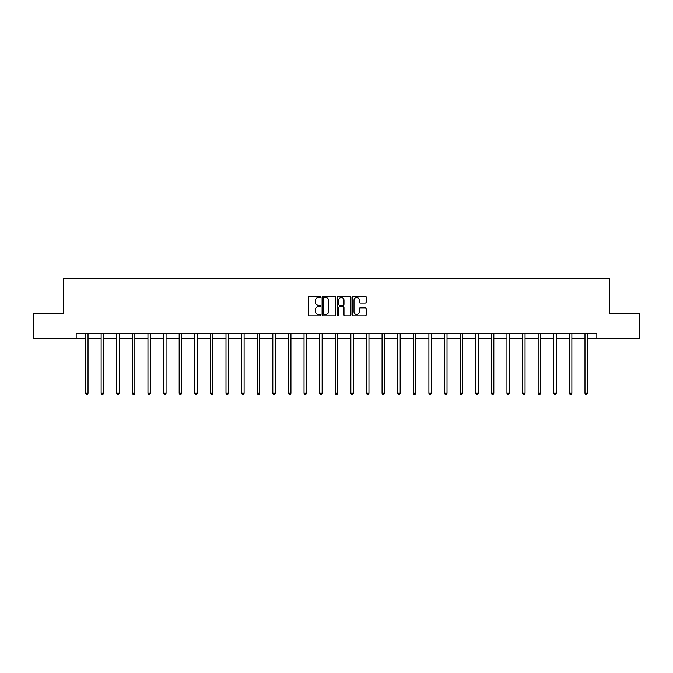 <?xml version="1.0" encoding="UTF-8"?>
<svg xmlns="http://www.w3.org/2000/svg" width="673" height="673" viewBox="0 0 673 673"><rect width="100%" height="100%" fill="white"/><g stroke="black" fill="none" stroke-linecap="round" stroke-linejoin="round"><path stroke-width="1.01" d="M320.491 296.843A0.69 0.69 0 0 0 319.801 296.154L309.37 296.154A0.984 0.984 0 0 0 308.385 297.138L308.385 314.813A0.984 0.984 0 0 0 309.37 315.797L319.801 315.797A0.69 0.69 0 0 0 320.491 315.107A0.69 0.69 0 0 0 319.801 314.417L318.455 314.417A3.146 3.146 0 0 1 315.309 311.279L315.309 309.807A3.146 3.146 0 0 1 318.455 306.661L319.801 306.661A0.69 0.69 0 0 0 320.491 305.971A0.69 0.69 0 0 0 319.801 305.29L318.455 305.29A3.146 3.146 0 0 1 315.309 302.143L315.309 300.671A3.146 3.146 0 0 1 318.455 297.533L319.801 297.533A0.69 0.69 0 0 0 320.491 296.843M365.203 303.077A0.984 0.984 0 0 0 366.179 302.093L366.179 297.138A0.984 0.984 0 0 0 365.203 296.154L353.611 296.154A0.984 0.984 0 0 0 352.627 297.138L352.627 314.813A0.984 0.984 0 0 0 353.611 315.797L365.203 315.797A0.984 0.984 0 0 0 366.179 314.813L366.179 308.823A0.984 0.984 0 0 0 365.203 307.839L360.24 307.839A0.984 0.984 0 0 0 359.256 308.823L359.256 311.792A2.625 2.625 0 0 1 356.631 314.417A2.625 2.625 0 0 1 354.006 311.792L354.006 300.158A2.625 2.625 0 0 1 356.631 297.533A2.625 2.625 0 0 1 359.256 300.158L359.256 302.093A0.984 0.984 0 0 0 360.24 303.077L365.203 303.077M76.175 338.494L33.65 338.494L33.65 313.475L63.464 313.475L63.464 278.462L609.536 278.462L609.536 313.475L639.35 313.475L639.35 338.494L596.825 338.494L596.825 333.488L76.175 333.488L76.175 338.494L85.53 338.494M335.642 297.138A0.984 0.984 0 0 0 334.658 296.154L323.074 296.154A0.984 0.984 0 0 0 322.089 297.138L322.089 314.813A0.984 0.984 0 0 0 323.074 315.797L334.658 315.797A0.984 0.984 0 0 0 335.642 314.813L335.642 297.138M338.342 296.154L349.926 296.154A0.984 0.984 0 0 1 350.911 297.138L350.911 314.813A0.984 0.984 0 0 1 349.926 315.797L344.971 315.797A0.984 0.984 0 0 1 343.987 314.813L343.987 307.645A0.984 0.984 0 0 0 343.003 306.661L339.714 306.661A0.984 0.984 0 0 0 338.738 307.645L338.738 315.107A0.69 0.69 0 0 1 338.048 315.797A0.69 0.69 0 0 1 337.358 315.107L337.358 297.138A0.984 0.984 0 0 1 338.342 296.154M88.028 338.494L101.135 338.494M103.634 338.494L116.74 338.494M119.239 338.494L132.345 338.494M134.852 338.494L147.959 338.494M150.458 338.494L163.564 338.494M166.063 338.494L179.169 338.494M181.676 338.494L194.783 338.494M197.282 338.494L210.388 338.494M212.887 338.494L225.993 338.494M228.5 338.494L241.607 338.494M244.106 338.494L257.212 338.494M259.711 338.494L272.817 338.494M275.316 338.494L288.423 338.494M290.929 338.494L304.036 338.494M306.535 338.494L319.641 338.494M322.14 338.494L335.247 338.494M337.753 338.494L350.86 338.494M353.359 338.494L366.465 338.494M368.964 338.494L382.071 338.494M384.577 338.494L397.684 338.494M400.183 338.494L413.289 338.494M415.788 338.494L428.894 338.494M431.393 338.494L444.5 338.494M447.007 338.494L460.113 338.494M462.612 338.494L475.718 338.494M478.217 338.494L491.324 338.494M493.831 338.494L506.937 338.494M509.436 338.494L522.542 338.494M525.041 338.494L538.148 338.494M540.655 338.494L553.761 338.494M556.26 338.494L569.366 338.494M571.865 338.494L584.972 338.494M587.47 338.494L596.825 338.494M324.15 297.533A0.69 0.69 0 0 0 323.461 298.215L323.461 313.736A0.69 0.69 0 0 0 324.15 314.417L325.572 314.417A3.146 3.146 0 0 0 328.718 311.279L328.718 300.671A3.146 3.146 0 0 0 325.572 297.533L324.15 297.533M343.987 300.208A2.625 2.625 0 0 0 341.362 297.575A2.625 2.625 0 0 0 338.738 300.208L338.738 304.305A0.984 0.984 0 0 0 339.714 305.29L343.003 305.29A0.984 0.984 0 0 0 343.987 304.305L343.987 300.208M88.155 333.488L88.096 333.631A1.001 1.001 0 0 0 88.028 334.01L88.028 393.234L85.53 393.234L85.53 334.01A1.001 1.001 0 0 0 85.454 333.631L85.395 333.488M88.028 393.234L87.28 394.538L86.279 394.538L85.53 393.234M103.768 333.488L103.709 333.631A1.001 1.001 0 0 0 103.634 334.01L103.634 393.234L101.135 393.234L101.135 334.01A1.001 1.001 0 0 0 101.059 333.631L101 333.488M103.634 393.234L102.885 394.538L101.884 394.538L101.135 393.234M119.373 333.488L119.314 333.631A1.001 1.001 0 0 0 119.239 334.01L119.239 393.234L116.74 393.234L116.74 334.01A1.001 1.001 0 0 0 116.673 333.631L116.606 333.488M119.239 393.234L118.49 394.538L117.489 394.538L116.74 393.234M134.979 333.488L134.92 333.631A1.001 1.001 0 0 0 134.852 334.01L134.852 393.234L132.345 393.234L132.345 334.01A1.001 1.001 0 0 0 132.278 333.631L132.219 333.488M134.852 393.234L134.104 394.538L133.103 394.538L132.345 393.234M150.592 333.488L150.533 333.631A1.001 1.001 0 0 0 150.458 334.01L150.458 393.234L147.959 393.234L147.959 334.01A1.001 1.001 0 0 0 147.883 333.631L147.824 333.488M150.458 393.234L149.709 394.538L148.708 394.538L147.959 393.234M166.197 333.488L166.138 333.631A1.001 1.001 0 0 0 166.063 334.01L166.063 393.234L163.564 393.234L163.564 334.01A1.001 1.001 0 0 0 163.489 333.631L163.43 333.488M166.063 393.234L165.314 394.538L164.313 394.538L163.564 393.234M181.803 333.488L181.744 333.631A1.001 1.001 0 0 0 181.676 334.01L181.676 393.234L179.169 393.234L179.169 334.01A1.001 1.001 0 0 0 179.102 333.631L179.043 333.488M181.676 393.234L180.919 394.538L179.927 394.538L179.169 393.234M197.416 333.488L197.357 333.631A1.001 1.001 0 0 0 197.282 334.01L197.282 393.234L194.783 393.234L194.783 334.01A1.001 1.001 0 0 0 194.707 333.631L194.648 333.488M197.282 393.234L196.533 394.538L195.532 394.538L194.783 393.234M213.021 333.488L212.962 333.631A1.001 1.001 0 0 0 212.887 334.01L212.887 393.234L210.388 393.234L210.388 334.01A1.001 1.001 0 0 0 210.312 333.631L210.254 333.488M212.887 393.234L212.138 394.538L211.137 394.538L210.388 393.234M228.627 333.488L228.568 333.631A1.001 1.001 0 0 0 228.5 334.01L228.5 393.234L225.993 393.234L225.993 334.01A1.001 1.001 0 0 0 225.926 333.631L225.867 333.488M228.5 393.234L227.743 394.538L226.742 394.538L225.993 393.234M244.232 333.488L244.173 333.631A1.001 1.001 0 0 0 244.106 334.01L244.106 393.234L241.607 393.234L241.607 334.01A1.001 1.001 0 0 0 241.531 333.631L241.472 333.488M244.106 393.234L243.357 394.538L242.356 394.538L241.607 393.234M259.845 333.488L259.786 333.631A1.001 1.001 0 0 0 259.711 334.01L259.711 393.234L257.212 393.234L257.212 334.01A1.001 1.001 0 0 0 257.136 333.631L257.078 333.488M259.711 393.234L258.962 394.538L257.961 394.538L257.212 393.234M275.45 333.488L275.392 333.631A1.001 1.001 0 0 0 275.316 334.01L275.316 393.234L272.817 393.234L272.817 334.01A1.001 1.001 0 0 0 272.75 333.631L272.691 333.488M275.316 393.234L274.567 394.538L273.566 394.538L272.817 393.234M291.056 333.488L290.997 333.631A1.001 1.001 0 0 0 290.929 334.01L290.929 393.234L288.423 393.234L288.423 334.01A1.001 1.001 0 0 0 288.355 333.631L288.296 333.488M290.929 393.234L290.181 394.538L289.18 394.538L288.423 393.234M306.669 333.488L306.61 333.631A1.001 1.001 0 0 0 306.535 334.01L306.535 393.234L304.036 393.234L304.036 334.01A1.001 1.001 0 0 0 303.96 333.631L303.902 333.488M306.535 393.234L305.786 394.538L304.785 394.538L304.036 393.234M322.274 333.488L322.216 333.631A1.001 1.001 0 0 0 322.14 334.01L322.14 393.234L319.641 393.234L319.641 334.01A1.001 1.001 0 0 0 319.566 333.631L319.507 333.488M322.14 393.234L321.391 394.538L320.39 394.538L319.641 393.234M337.88 333.488L337.821 333.631A1.001 1.001 0 0 0 337.753 334.01L337.753 393.234L335.247 393.234L335.247 334.01A1.001 1.001 0 0 0 335.179 333.631L335.12 333.488M337.753 393.234L336.996 394.538L336.004 394.538L335.247 393.234M353.493 333.488L353.434 333.631A1.001 1.001 0 0 0 353.359 334.01L353.359 393.234L350.86 393.234L350.86 334.01A1.001 1.001 0 0 0 350.784 333.631L350.726 333.488M353.359 393.234L352.61 394.538L351.609 394.538L350.86 393.234M369.098 333.488L369.04 333.631A1.001 1.001 0 0 0 368.964 334.01L368.964 393.234L366.465 393.234L366.465 334.01A1.001 1.001 0 0 0 366.39 333.631L366.331 333.488M368.964 393.234L368.215 394.538L367.214 394.538L366.465 393.234M384.704 333.488L384.645 333.631A1.001 1.001 0 0 0 384.577 334.01L384.577 393.234L382.071 393.234L382.071 334.01A1.001 1.001 0 0 0 382.003 333.631L381.944 333.488M384.577 393.234L383.82 394.538L382.819 394.538L382.071 393.234M400.309 333.488L400.25 333.631A1.001 1.001 0 0 0 400.183 334.01L400.183 393.234L397.684 393.234L397.684 334.01A1.001 1.001 0 0 0 397.608 333.631L397.55 333.488M400.183 393.234L399.434 394.538L398.433 394.538L397.684 393.234M415.922 333.488L415.864 333.631A1.001 1.001 0 0 0 415.788 334.01L415.788 393.234L413.289 393.234L413.289 334.01A1.001 1.001 0 0 0 413.214 333.631L413.155 333.488M415.788 393.234L415.039 394.538L414.038 394.538L413.289 393.234M431.528 333.488L431.469 333.631A1.001 1.001 0 0 0 431.393 334.01L431.393 393.234L428.894 393.234L428.894 334.01A1.001 1.001 0 0 0 428.827 333.631L428.768 333.488M431.393 393.234L430.644 394.538L429.643 394.538L428.894 393.234M447.133 333.488L447.074 333.631A1.001 1.001 0 0 0 447.007 334.01L447.007 393.234L444.5 393.234L444.5 334.01A1.001 1.001 0 0 0 444.432 333.631L444.373 333.488M447.007 393.234L446.258 394.538L445.257 394.538L444.5 393.234M462.746 333.488L462.688 333.631A1.001 1.001 0 0 0 462.612 334.01L462.612 393.234L460.113 393.234L460.113 334.01A1.001 1.001 0 0 0 460.038 333.631L459.979 333.488M462.612 393.234L461.863 394.538L460.862 394.538L460.113 393.234M478.352 333.488L478.293 333.631A1.001 1.001 0 0 0 478.217 334.01L478.217 393.234L475.718 393.234L475.718 334.01A1.001 1.001 0 0 0 475.643 333.631L475.584 333.488M478.217 393.234L477.468 394.538L476.467 394.538L475.718 393.234M493.957 333.488L493.898 333.631A1.001 1.001 0 0 0 493.831 334.01L493.831 393.234L491.324 393.234L491.324 334.01A1.001 1.001 0 0 0 491.256 333.631L491.197 333.488M493.831 393.234L493.073 394.538L492.081 394.538L491.324 393.234M509.57 333.488L509.511 333.631A1.001 1.001 0 0 0 509.436 334.01L509.436 393.234L506.937 393.234L506.937 334.01A1.001 1.001 0 0 0 506.862 333.631L506.803 333.488M509.436 393.234L508.687 394.538L507.686 394.538L506.937 393.234M525.176 333.488L525.117 333.631A1.001 1.001 0 0 0 525.041 334.01L525.041 393.234L522.542 393.234L522.542 334.01A1.001 1.001 0 0 0 522.467 333.631L522.408 333.488M525.041 393.234L524.292 394.538L523.291 394.538L522.542 393.234M540.781 333.488L540.722 333.631A1.001 1.001 0 0 0 540.655 334.01L540.655 393.234L538.148 393.234L538.148 334.01A1.001 1.001 0 0 0 538.08 333.631L538.021 333.488M540.655 393.234L539.897 394.538L538.896 394.538L538.148 393.234M556.394 333.488L556.327 333.631A1.001 1.001 0 0 0 556.26 334.01L556.26 393.234L553.761 393.234L553.761 334.01A1.001 1.001 0 0 0 553.686 333.631L553.627 333.488M556.26 393.234L555.511 394.538L554.51 394.538L553.761 393.234M572 333.488L571.941 333.631A1.001 1.001 0 0 0 571.865 334.01L571.865 393.234L569.366 393.234L569.366 334.01A1.001 1.001 0 0 0 569.291 333.631L569.232 333.488M571.865 393.234L571.116 394.538L570.115 394.538L569.366 393.234M587.605 333.488L587.546 333.631A1.001 1.001 0 0 0 587.47 334.01L587.47 393.234L584.972 393.234L584.972 334.01A1.001 1.001 0 0 0 584.904 333.631L584.845 333.488M587.47 393.234L586.721 394.538L585.72 394.538L584.972 393.234"/></g></svg>

